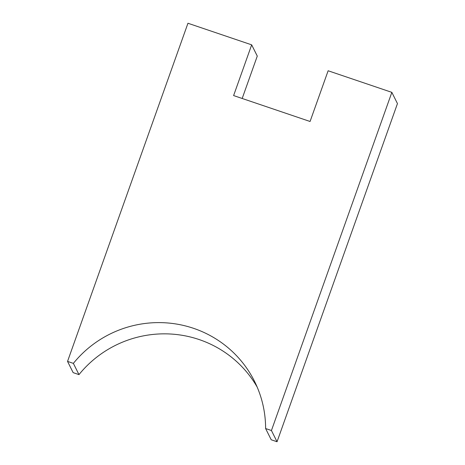 <?xml version="1.0" encoding="UTF-8"?>
<svg xmlns="http://www.w3.org/2000/svg" width="465" height="465" viewBox="0 0 465 465"><rect width="100%" height="100%" fill="white"/><g stroke="black" fill="none" stroke-linecap="round" stroke-linejoin="round"><path stroke-width="0.7" d="M271.438 430.514L265.608 428.538L271.217 439.774L277.047 441.75L397.459 103.596L391.85 92.361L271.438 430.514L277.047 441.75M265.608 428.538A108.484 106.84 -26.5 0 0 254.506 381.306A108.484 106.84 -26.5 0 0 73.371 363.38L67.541 361.404L73.15 372.639L78.98 374.616A108.484 106.84 153.5 0 1 257.139 387.008M242.184 98.475L257.279 56.085L251.67 44.843L233.61 95.569L310.068 121.487L328.133 70.761L391.85 92.361M73.371 363.38L78.98 374.616M67.541 361.404L187.953 23.25L251.67 44.843"/></g></svg>
